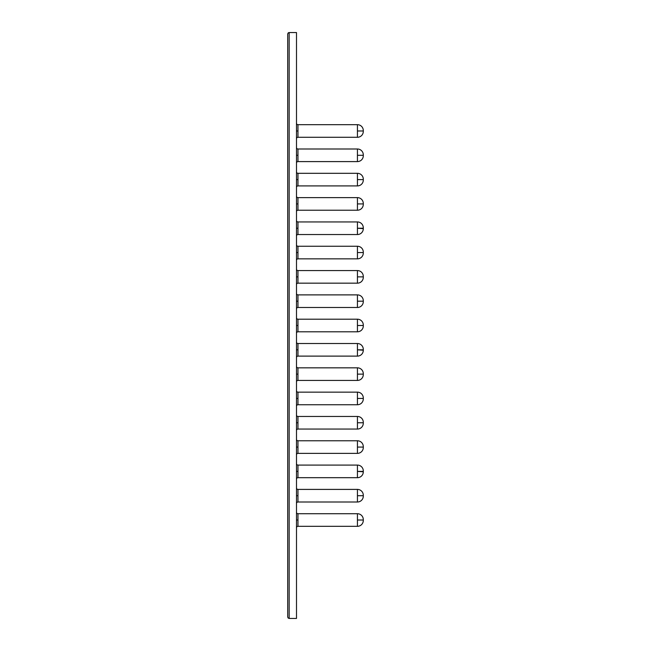 <?xml version="1.0" encoding="UTF-8"?>
<svg xmlns="http://www.w3.org/2000/svg" width="651" height="651" viewBox="0 0 651 651"><rect width="100%" height="100%" fill="white"/><g stroke="black" fill="none" stroke-linecap="round" stroke-linejoin="round"><path stroke-width="0.98" d="M297.963 526.317A1.465 1.465 0 0 0 296.498 527.782A1.465 1.465 0 0 1 297.963 526.317L357.432 526.317L357.432 520.019L363.291 520.019L363.291 519.579A5.859 5.859 0 0 0 357.432 513.72L357.432 520.019L357.432 513.72L297.963 513.72L297.963 526.317L357.432 526.317A5.859 5.859 0 0 0 363.291 520.458A5.859 5.859 0 0 1 357.432 526.317L357.432 520.019L363.291 520.019L363.291 520.458L363.291 519.579A5.859 5.859 0 0 0 357.432 513.72L297.963 513.72L297.963 526.317M296.498 520.019L297.963 520.019L296.498 520.019M297.963 502.002A1.465 1.465 0 0 0 296.498 503.467A1.465 1.465 0 0 1 297.963 502.002L357.432 502.002L357.432 495.704L363.291 495.704L363.291 495.265A5.859 5.859 0 0 0 357.432 489.406L357.432 495.704L357.432 489.406L297.963 489.406L297.963 502.002L357.432 502.002A5.859 5.859 0 0 0 363.291 496.143A5.859 5.859 0 0 1 357.432 502.002L357.432 495.704L363.291 495.704L363.291 496.143L363.291 495.265A5.859 5.859 0 0 0 357.432 489.406L297.963 489.406L297.963 502.002M296.498 495.704L297.963 495.704L296.498 495.704M297.963 477.688A1.465 1.465 0 0 0 296.498 479.152A1.465 1.465 0 0 1 297.963 477.688L357.432 477.688L357.432 471.389L363.291 471.389L363.291 470.95A5.859 5.859 0 0 0 357.432 465.091L357.432 471.389L357.432 465.091L297.963 465.091L297.963 477.688L357.432 477.688A5.859 5.859 0 0 0 363.291 471.829L363.291 471.829A5.859 5.859 0 0 1 357.432 477.688L357.432 471.389L363.291 471.796L363.291 470.95A5.859 5.859 0 0 0 357.432 465.091L297.963 465.091L297.963 477.688M296.498 471.389L297.963 471.389L296.498 471.389M297.963 453.373A1.465 1.465 0 0 0 296.498 454.837A1.465 1.465 0 0 1 297.963 453.373L357.432 453.373L357.432 447.074L363.291 447.074L363.291 446.635A5.859 5.859 0 0 0 357.432 440.776L357.432 447.074L357.432 440.776L297.963 440.776L297.963 453.373L357.432 453.373A5.859 5.859 0 0 0 363.291 447.514A5.859 5.859 0 0 1 357.432 453.373L357.432 447.074L363.291 447.074L363.291 447.514L363.291 446.635A5.859 5.859 0 0 0 357.432 440.776L297.963 440.776L297.963 453.373M296.498 447.074L297.963 447.074L296.498 447.074M297.963 429.058A1.465 1.465 0 0 0 296.498 430.523A1.465 1.465 0 0 1 297.963 429.058L357.432 429.058L357.432 422.759L363.291 422.759L363.291 422.32A5.859 5.859 0 0 0 357.432 416.461L357.432 422.759L357.432 416.461L297.963 416.461L297.963 429.058L357.432 429.058A5.859 5.859 0 0 0 363.291 423.199A5.859 5.859 0 0 1 357.432 429.058L357.432 422.759L363.291 422.759L363.291 423.199L363.291 422.353A5.859 5.859 0 0 0 357.432 416.461L297.963 416.461L297.963 429.058M296.498 422.759L297.963 422.759L296.498 422.759M297.963 404.743A1.465 1.465 0 0 0 296.498 406.208A1.465 1.465 0 0 1 297.963 404.743L357.432 404.743L357.432 398.445L363.291 398.445L363.291 398.005A5.859 5.859 0 0 0 357.432 392.146L357.432 398.445L357.432 392.146L297.963 392.146L297.963 404.743L357.432 404.743A5.859 5.859 0 0 0 363.291 398.884A5.859 5.859 0 0 1 357.432 404.743L357.432 398.445L363.291 398.445L363.291 398.884L363.291 398.005A5.859 5.859 0 0 0 357.432 392.146L297.963 392.146L297.963 404.743M296.498 398.445L297.963 398.445L296.498 398.445M297.963 380.428A1.465 1.465 0 0 0 296.498 381.893A1.465 1.465 0 0 1 297.963 380.428L357.432 380.428L357.432 374.13L363.291 374.13L363.291 373.69A5.859 5.859 0 0 0 357.432 367.831L357.432 374.13L357.432 367.831L297.963 367.831L297.963 380.428L357.432 380.428A5.859 5.859 0 0 0 363.291 374.569A5.859 5.859 0 0 1 357.432 380.428L357.432 374.13L363.291 374.13L363.291 374.569L363.291 373.69A5.859 5.859 0 0 0 357.432 367.831L297.963 367.831L297.963 380.428M296.498 374.13L297.963 374.13L296.498 374.13M297.963 356.113A1.465 1.465 0 0 0 296.498 357.578A1.465 1.465 0 0 1 297.963 356.113L357.432 356.113L357.432 349.815L363.291 349.815L363.291 349.375A5.859 5.859 0 0 0 357.432 343.516L357.432 349.815L357.432 343.516L297.963 343.516L297.963 356.113L357.432 356.113A5.859 5.859 0 0 0 363.291 350.254L363.291 350.254A5.859 5.859 0 0 1 357.432 356.113L357.432 349.815L363.291 350.222L363.291 349.375A5.859 5.859 0 0 0 357.432 343.516L297.963 343.516L297.963 356.113M296.498 349.815L297.963 349.815L296.498 349.815M297.963 137.28A1.465 1.465 0 0 0 296.498 138.744A1.465 1.465 0 0 1 297.963 137.28L357.432 137.28L357.432 130.981L363.291 130.981L363.291 130.542A5.859 5.859 0 0 0 357.432 124.683L357.432 130.981L357.432 124.683L297.963 124.683L297.963 137.28L357.432 137.28A5.859 5.859 0 0 0 363.291 131.421A5.859 5.859 0 0 1 357.432 137.28L357.432 130.981L363.291 130.981L363.291 131.421L363.291 130.542A5.859 5.859 0 0 0 357.432 124.683L297.963 124.683L297.963 137.28M296.498 130.981L297.963 130.981L296.498 130.981M297.963 161.594A1.465 1.465 0 0 0 296.498 163.059A1.465 1.465 0 0 1 297.963 161.594L357.432 161.594L357.432 155.296L363.291 155.296L363.291 154.857A5.859 5.859 0 0 0 357.432 148.998L357.432 155.296L357.432 148.998L297.963 148.998L297.963 161.594L357.432 161.594A5.859 5.859 0 0 0 363.291 155.735A5.859 5.859 0 0 1 357.432 161.594L357.432 155.296L363.291 155.296L363.291 155.735L363.291 154.857A5.859 5.859 0 0 0 357.432 148.998L297.963 148.998L297.963 161.594M296.498 155.296L297.963 155.296L296.498 155.296M297.963 185.909A1.465 1.465 0 0 0 296.498 187.374A1.465 1.465 0 0 1 297.963 185.909L357.432 185.909L357.432 179.611L363.291 179.611L363.291 179.171A5.859 5.859 0 0 0 357.432 173.312L357.432 179.611L357.432 173.312L297.963 173.312L297.963 185.909L357.432 185.909A5.859 5.859 0 0 0 363.291 180.05A5.859 5.859 0 0 1 357.432 185.909L357.432 179.611L363.291 179.611L363.291 180.05L363.291 179.204A5.859 5.859 0 0 0 357.432 173.312L297.963 173.312L297.963 185.909M296.498 179.611L297.963 179.611L296.498 179.611M297.963 210.224A1.465 1.465 0 0 0 296.498 211.689A1.465 1.465 0 0 1 297.963 210.224L357.432 210.224L357.432 203.926L363.291 203.926L363.291 203.486A5.859 5.859 0 0 0 357.432 197.627L357.432 203.926L357.432 197.627L297.963 197.627L297.963 210.224L357.432 210.224A5.859 5.859 0 0 0 363.291 204.365A5.859 5.859 0 0 1 357.432 210.224L357.432 203.926L363.291 203.926L363.291 204.365L363.291 203.486A5.859 5.859 0 0 0 357.432 197.627L297.963 197.627L297.963 210.224M296.498 203.926L297.963 203.926L296.498 203.926M297.963 234.539A1.465 1.465 0 0 0 296.498 236.004A1.465 1.465 0 0 1 297.963 234.539L357.432 234.539L357.432 228.241L363.291 228.241L363.291 227.801A5.859 5.859 0 0 0 357.432 221.942L357.432 228.241L357.432 221.942L297.963 221.942L297.963 234.539L357.432 234.539A5.859 5.859 0 0 0 363.291 228.68L363.291 228.68A5.859 5.859 0 0 1 357.432 234.539L357.432 228.241L363.291 228.647L363.291 227.801A5.859 5.859 0 0 0 357.432 221.942L297.963 221.942L297.963 234.539M296.498 228.241L297.963 228.241L296.498 228.241M297.963 258.854A1.465 1.465 0 0 0 296.498 260.319A1.465 1.465 0 0 1 297.963 258.854L357.432 258.854L357.432 252.555L363.291 252.555L363.291 252.116A5.859 5.859 0 0 0 357.432 246.257L357.432 252.555L357.432 246.257L297.963 246.257L297.963 258.854L357.432 258.854A5.859 5.859 0 0 0 363.291 252.995A5.859 5.859 0 0 1 357.432 258.854L357.432 252.555L363.291 252.555L363.291 252.995L363.291 252.116A5.859 5.859 0 0 0 357.432 246.257L297.963 246.257L297.963 258.854M296.498 252.555L297.963 252.555L296.498 252.555M297.963 283.169A1.465 1.465 0 0 0 296.498 284.633A1.465 1.465 0 0 1 297.963 283.169L357.432 283.169L357.432 276.87L363.291 276.87L363.291 276.431A5.859 5.859 0 0 0 357.432 270.572L357.432 276.87L357.432 270.572L297.963 270.572L297.963 283.169L357.432 283.169A5.859 5.859 0 0 0 363.291 277.31A5.859 5.859 0 0 1 357.432 283.169L357.432 276.87L363.291 276.87L363.291 277.31L363.291 276.431A5.859 5.859 0 0 0 357.432 270.572L297.963 270.572L297.963 283.169M296.498 276.87L297.963 276.87L296.498 276.87M297.963 307.484A1.465 1.465 0 0 0 296.498 308.948A1.465 1.465 0 0 1 297.963 307.484L357.432 307.484L357.432 301.185L363.291 301.185L363.291 300.746A5.859 5.859 0 0 0 357.432 294.887L357.432 301.185L357.432 294.887L297.963 294.887L297.963 307.484L357.432 307.484A5.859 5.859 0 0 0 363.291 301.625A5.859 5.859 0 0 1 357.432 307.484L357.432 301.185L363.291 301.185L363.291 301.625L363.291 300.778A5.859 5.859 0 0 0 357.432 294.887L297.963 294.887L297.963 307.484M296.498 301.185L297.963 301.185L296.498 301.185M357.432 319.202L357.432 325.5L363.291 325.5L363.291 325.061A5.859 5.859 0 0 0 357.432 319.202L297.963 319.202L297.963 331.798A1.465 1.465 0 0 0 296.498 333.263A1.465 1.465 0 0 1 297.963 331.798L357.432 331.798L357.432 319.202L297.963 319.202A1.465 1.465 0 0 1 296.498 317.737A1.465 1.465 0 0 0 297.963 319.202L297.963 331.798L357.432 331.798A5.859 5.859 0 0 0 363.291 325.939L363.291 325.5L363.291 325.939A5.859 5.859 0 0 1 357.432 331.798L357.432 325.5L363.291 325.5L363.291 325.061A5.859 5.859 0 0 0 357.432 319.202M296.498 325.5L297.963 325.5L296.498 325.5M296.498 32.55L296.498 618.45L289.174 618.45L296.498 618.45L296.498 32.55L289.174 32.55L289.174 618.45L289.174 32.55L296.498 32.55M287.709 34.015L287.709 616.985L288.141 618.019L289.174 618.45L288.141 618.019L287.709 616.985L288.141 618.019L287.709 616.985L287.709 34.015L288.141 32.981L289.174 32.55L288.141 32.981L287.709 34.015M287.709 512.988L287.709 548.142L287.709 512.988M289.174 512.988L289.174 546.677L289.174 512.988M289.174 138.012L289.174 104.323L289.174 138.012M287.709 138.012L287.709 102.858L287.709 138.012M288.141 32.981L288.613 32.664L288.141 32.981M289.174 32.55L288.613 32.664M288.141 618.019L289.174 618.45M296.498 293.422A1.465 1.465 0 0 0 297.963 294.887A1.465 1.465 0 0 1 296.498 293.422M296.498 269.107A1.465 1.465 0 0 0 297.963 270.572A1.465 1.465 0 0 1 296.498 269.107M296.498 244.792A1.465 1.465 0 0 0 297.963 246.257A1.465 1.465 0 0 1 296.498 244.792M296.498 220.477A1.465 1.465 0 0 0 297.963 221.942A1.465 1.465 0 0 1 296.498 220.477M296.498 196.163A1.465 1.465 0 0 0 297.963 197.627A1.465 1.465 0 0 1 296.498 196.163M296.498 171.848A1.465 1.465 0 0 0 297.963 173.312A1.465 1.465 0 0 1 296.498 171.848M296.498 147.533A1.465 1.465 0 0 0 297.963 148.998A1.465 1.465 0 0 1 296.498 147.533M296.498 123.218A1.465 1.465 0 0 0 297.963 124.683A1.465 1.465 0 0 1 296.498 123.218M296.498 342.052A1.465 1.465 0 0 0 297.963 343.516A1.465 1.465 0 0 1 296.498 342.052M296.498 366.367A1.465 1.465 0 0 0 297.963 367.831A1.465 1.465 0 0 1 296.498 366.367M296.498 390.681A1.465 1.465 0 0 0 297.963 392.146A1.465 1.465 0 0 1 296.498 390.681M296.498 414.996A1.465 1.465 0 0 0 297.963 416.461A1.465 1.465 0 0 1 296.498 414.996M296.498 439.311A1.465 1.465 0 0 0 297.963 440.776A1.465 1.465 0 0 1 296.498 439.311M296.498 463.626A1.465 1.465 0 0 0 297.963 465.091A1.465 1.465 0 0 1 296.498 463.626M296.498 487.941A1.465 1.465 0 0 0 297.963 489.406A1.465 1.465 0 0 1 296.498 487.941M296.498 512.256A1.465 1.465 0 0 0 297.963 513.72A1.465 1.465 0 0 1 296.498 512.256"/></g></svg>

